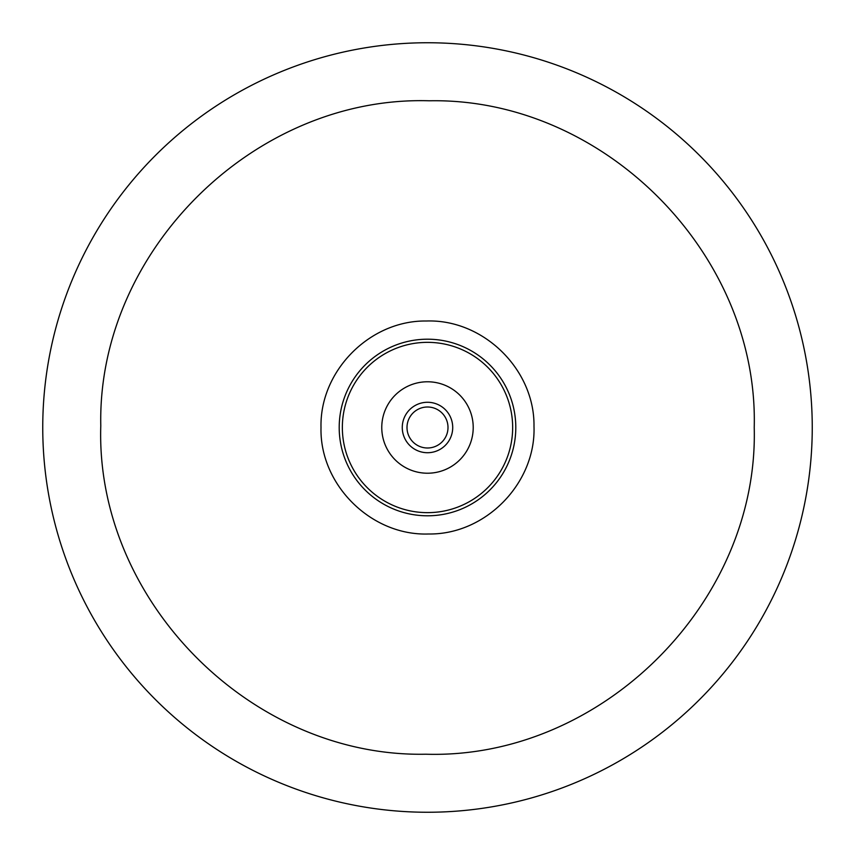 <?xml version="1.0" encoding="UTF-8"?>
<svg xmlns="http://www.w3.org/2000/svg" width="855" height="855" viewBox="0 0 855 855"><rect width="100%" height="100%" fill="white"/><g stroke="black" fill="none" stroke-linecap="round" stroke-linejoin="round"><path stroke-width="1.28" d="M339.2 427.5A88.3 88.3 0 0 1 471.65 351.031A88.3 88.3 0 0 1 471.65 503.969A88.3 88.3 0 0 1 339.2 427.5M407.001 427.5A20.499 20.499 0 0 1 437.749 409.748A20.499 20.499 0 0 1 437.749 445.252A20.499 20.499 0 0 1 407.001 427.5M402.267 427.5A25.233 25.233 0 0 1 440.111 405.655A25.233 25.233 0 0 1 440.111 449.345A25.233 25.233 0 0 1 402.267 427.5M381.768 427.5A45.732 45.732 0 0 1 450.361 387.903A45.732 45.732 0 0 1 450.361 467.097A45.732 45.732 0 0 1 381.768 427.5M342.353 427.5A85.147 85.147 0 0 0 470.079 501.244A85.147 85.147 0 0 0 470.079 353.756A85.147 85.147 0 0 0 342.353 427.5M812.25 427.5A384.75 384.75 0 0 0 235.125 94.296A384.75 384.75 0 0 0 235.125 760.704A384.75 384.75 0 0 0 812.25 427.5A384.75 384.75 0 0 0 235.125 94.296A384.75 384.75 0 0 0 235.125 760.704A384.75 384.75 0 0 0 812.25 427.5M754.228 427.5C758.738 253.657 603.384 97.363 429.189 100.783C254.427 95.504 97.117 251.338 100.783 425.811C95.322 600.253 250.996 757.68 425.811 754.217C601.193 759.55 758.845 602.583 754.228 427.5M321.01 427.5C319.578 371.006 369.884 320.165 426.399 321.01C483.289 318.958 534.867 369.488 533.99 426.399C536.042 483.278 485.522 534.856 428.601 533.99C371.305 536.074 319.514 484.806 321.01 427.5"/></g></svg>
